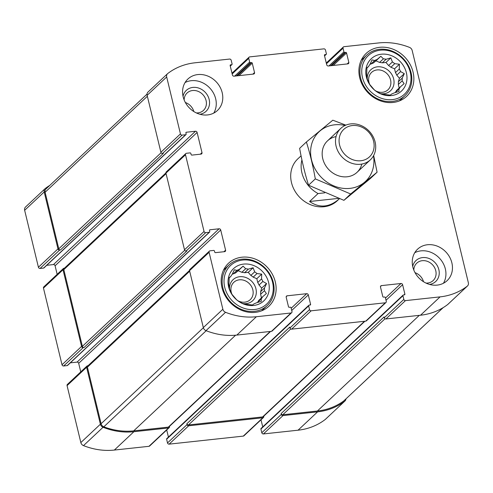 <?xml version="1.0" encoding="UTF-8"?>
<svg xmlns="http://www.w3.org/2000/svg" width="493" height="493" viewBox="0 0 493 493"><rect width="100%" height="100%" fill="white"/><g stroke="black" fill="none" stroke-linecap="round" stroke-linejoin="round"><path stroke-width="0.74" d="M398.954 89.011L395.139 92.592A19.061 16.54 -133.2 0 0 396.532 90.472L400.347 86.891A19.061 16.54 -133.2 0 1 398.954 89.011L398.985 91.495L394.246 92.894A19.061 16.54 -133.2 0 1 391.88 93.873L390.228 95.112L385.52 94.557A19.061 16.54 -133.2 0 1 382.815 94.132L380.214 93.522L376.51 91.439A19.061 16.54 -133.2 0 1 374.193 89.714L369.633 84.365A19.061 16.54 -133.2 0 1 368.32 81.813L366.755 77.721L366.73 75.238A19.061 16.54 -133.2 0 1 366.774 72.539L366.921 67.738L368.573 66.5L366.903 68.071M398.381 81.733A19.061 16.54 -133.2 0 1 398.332 84.432L402.146 80.852A19.061 16.54 -133.2 0 0 402.196 78.153L398.381 81.733L399.416 78.245L396.785 75.158A19.061 16.54 -133.2 0 0 395.472 72.607L394.554 68.81L390.918 67.258A19.061 16.54 -133.2 0 0 388.595 65.532L385.964 62.445L382.291 62.839A19.061 16.54 -133.2 0 0 379.585 62.414L375.949 60.855L373.232 63.098A19.061 16.54 -133.2 0 0 370.859 64.078L370.064 64.164M402.196 78.153L404.303 73.66L400.599 71.577A19.061 16.54 -133.2 0 0 399.287 69.026L395.472 72.607M400.599 71.577L396.785 75.158M399.287 69.026L399.435 64.226L394.733 63.671A19.061 16.54 -133.2 0 0 392.41 61.952L388.595 65.532M394.733 63.671L390.918 67.258M392.41 61.952L390.844 57.86L386.105 59.259A19.061 16.54 -133.2 0 0 383.4 58.833L380.83 56.276L377.046 59.517A19.061 16.54 -133.2 0 0 374.68 60.497L370.859 64.078M377.046 59.517L373.232 63.098M368.573 66.5A19.061 16.54 -133.2 0 1 369.966 64.38L372.073 59.887L374.68 60.497M261.222 298.9L257.408 302.48A19.061 16.54 -133.2 0 0 258.8 300.36L262.615 296.774A19.061 16.54 -133.2 0 1 261.222 298.9L261.253 301.383L256.514 302.782A19.061 16.54 -133.2 0 1 254.148 303.756L252.496 304.994L247.788 304.446A19.061 16.54 -133.2 0 1 245.083 304.015L242.476 303.411L238.778 301.322A19.061 16.54 -133.2 0 1 236.455 299.602L231.901 294.253A19.061 16.54 -133.2 0 1 230.588 291.702L229.023 287.61L228.999 285.127A19.061 16.54 -133.2 0 1 229.042 282.427L229.19 277.627L230.841 276.388L229.165 277.96M260.643 291.622A19.061 16.54 -133.2 0 1 260.6 294.321L264.414 290.734A19.061 16.54 -133.2 0 0 264.458 288.041L260.643 291.622L261.684 288.134L259.053 285.046A19.061 16.54 -133.2 0 0 257.74 282.495L256.822 278.699L253.18 277.14A19.061 16.54 -133.2 0 0 250.863 275.421L248.232 272.333L244.559 272.728A19.061 16.54 -133.2 0 0 241.853 272.302L238.218 270.743L235.494 272.986A19.061 16.54 -133.2 0 0 233.127 273.966L232.326 274.053M264.458 288.041L266.571 283.549L262.868 281.466A19.061 16.54 -133.2 0 0 261.555 278.915L257.74 282.495M262.868 281.466L259.053 285.046M261.555 278.915L261.703 274.114L257.001 273.56A19.061 16.54 -133.2 0 0 254.678 271.84L250.863 275.421M257.001 273.56L253.18 277.14M254.678 271.84L253.112 267.748L248.373 269.147A19.061 16.54 -133.2 0 0 245.668 268.722L243.098 266.158L239.308 269.406A19.061 16.54 -133.2 0 0 236.942 270.386L233.127 273.966M239.308 269.406L235.494 272.986M230.841 276.388A19.061 16.54 -133.2 0 1 232.234 274.268L234.341 269.776L236.942 270.386M185.362 102.513A11.949 10.371 -133.2 0 1 193.835 111.541M184.142 99.919A11.949 10.371 -133.2 0 1 187.1 92.986A11.949 10.371 -133.2 0 1 202.839 94.601A11.949 10.371 -133.2 0 1 203.455 110.414A11.949 10.371 -133.2 0 1 196.35 112.928M415.038 272.684A11.949 10.371 -133.2 0 1 423.512 281.713M413.818 270.09A11.949 10.371 -133.2 0 1 416.776 263.151A11.949 10.371 -133.2 0 1 432.515 264.766A11.949 10.371 -133.2 0 1 433.137 280.579A11.949 10.371 -133.2 0 1 426.026 283.093M63.332 268.556L43.785 286.901A1.436 1.251 46.8 0 0 43.47 288.091L62.019 364.771L81.567 346.425L63.018 269.745A1.436 1.251 46.8 0 1 63.991 268.254L64.417 268.21M81.567 346.425A1.436 1.251 46.8 0 0 83.194 347.633L84.007 347.54L186.939 250.912L186.126 250.999L205.673 232.653L209.248 232.265A0.721 0.622 46.8 0 0 209.735 231.525L209.494 230.514A0.721 0.622 46.8 0 1 209.981 229.775L219.083 228.789A1.436 1.251 46.8 0 1 220.71 229.991L225.591 250.173A1.436 1.251 46.8 0 1 224.617 251.658L215.515 252.644A0.721 0.622 46.8 0 1 214.701 252.04L214.455 251.029A0.721 0.622 46.8 0 0 213.642 250.432L210.067 250.814A1.436 1.251 46.8 0 0 209.094 252.299L222.867 309.24A3.956 3.433 46.8 0 0 225.535 312.297A67.609 58.667 46.8 0 0 256.378 316.734L291.006 312.987A1.436 1.251 46.8 0 0 291.979 311.502L291.086 307.805A0.721 0.622 46.8 0 0 290.272 307.201L289.292 307.305A0.721 0.622 46.8 0 1 288.485 306.708L286.205 297.285A1.436 1.251 46.8 0 1 287.179 295.8L306.689 293.692A1.436 1.251 46.8 0 1 308.316 294.9L310.59 304.317A0.721 0.622 46.8 0 1 310.103 305.056L309.129 305.161A0.721 0.622 46.8 0 0 308.643 305.906L309.536 309.604A1.436 1.251 46.8 0 0 311.163 310.812L385.298 302.794A1.436 1.251 46.8 0 0 386.272 301.309L385.378 297.612A0.721 0.622 46.8 0 0 384.565 297.008L383.585 297.113A0.721 0.622 46.8 0 1 382.771 296.509L380.497 287.092A1.436 1.251 46.8 0 1 381.471 285.607L400.982 283.5A1.436 1.251 46.8 0 1 402.602 284.701L404.882 294.124A0.721 0.622 46.8 0 1 404.396 294.863L403.422 294.968A0.721 0.622 46.8 0 0 402.935 295.714L403.829 299.411A1.436 1.251 46.8 0 0 405.456 300.619L440.083 296.872A67.609 58.667 46.8 0 0 467.259 286.162A3.956 3.433 46.8 0 0 467.481 285.977A3.956 3.433 46.8 0 0 468.35 282.705L412.16 50.434A3.956 3.433 46.8 0 0 409.492 47.383A67.609 58.667 46.8 0 0 378.649 42.94L344.022 46.687A1.436 1.251 46.8 0 0 343.048 48.172L343.941 51.87A0.721 0.622 46.8 0 0 344.755 52.474L345.729 52.369A0.721 0.622 46.8 0 1 346.542 52.973L348.822 62.389A1.436 1.251 46.8 0 1 347.848 63.874L328.338 65.982A1.436 1.251 46.8 0 1 326.711 64.78L324.431 55.364A0.721 0.622 46.8 0 1 324.918 54.618L325.898 54.513A0.721 0.622 46.8 0 0 326.384 53.768L325.491 50.07A1.436 1.251 46.8 0 0 323.864 48.862L249.729 56.88A1.436 1.251 46.8 0 0 248.755 58.365L249.649 62.063A0.721 0.622 46.8 0 0 250.462 62.666L251.436 62.562A0.721 0.622 46.8 0 1 252.25 63.166L254.53 72.582A1.436 1.251 46.8 0 1 253.556 74.067L234.046 76.175A1.436 1.251 46.8 0 1 232.419 74.973L230.145 65.557A0.721 0.622 46.8 0 1 230.632 64.811L231.605 64.706A0.721 0.622 46.8 0 0 232.092 63.961L231.199 60.263A1.436 1.251 46.8 0 0 229.572 59.061L194.945 62.802A67.609 58.667 46.8 0 0 167.768 73.512A3.956 3.433 46.8 0 0 167.546 73.703A3.956 3.433 46.8 0 0 166.677 76.97L180.45 133.911A1.436 1.251 46.8 0 0 182.077 135.119L185.651 134.731A0.721 0.622 46.8 0 0 186.138 133.985L185.898 132.981A0.721 0.622 46.8 0 1 186.385 132.235L195.487 131.249A1.436 1.251 46.8 0 1 197.114 132.457L201.994 152.639A1.436 1.251 46.8 0 1 201.021 154.124L191.919 155.104A0.721 0.622 46.8 0 1 191.105 154.506L190.859 153.496A0.721 0.622 46.8 0 0 190.045 152.892L186.471 153.28A1.436 1.251 46.8 0 0 185.497 154.765L204.047 231.451A1.436 1.251 46.8 0 0 205.673 232.653M62.019 364.771A1.436 1.251 46.8 0 0 63.646 365.979L67.227 365.59A0.721 0.622 46.8 0 0 67.553 365.442L209.58 232.117M88.013 365.744L87.588 365.794A1.436 1.251 46.8 0 0 86.614 367.279L100.387 424.22A3.956 3.433 46.8 0 0 103.055 427.271A67.609 58.667 46.8 0 0 133.893 431.708L168.526 427.967A1.436 1.251 46.8 0 0 169.5 426.482L169.469 426.365M86.928 366.089L67.381 384.435A1.436 1.251 46.8 0 0 67.066 385.625L80.84 442.566A3.956 3.433 46.8 0 0 83.508 445.617A67.609 58.667 46.8 0 0 114.351 450.06L148.978 446.313A1.436 1.251 46.8 0 0 149.638 446.017L169.179 427.671M308.797 305.309L166.776 438.634A0.721 0.622 46.8 0 0 166.616 439.232L167.509 442.93L187.057 424.584A1.436 1.251 46.8 0 0 188.683 425.786L262.812 417.774A1.436 1.251 46.8 0 0 263.792 416.289L263.761 416.172M167.509 442.93A1.436 1.251 46.8 0 0 169.136 444.138L243.271 436.12A1.436 1.251 46.8 0 0 243.93 435.824L263.472 417.479M403.089 295.116L261.068 428.442A0.721 0.622 46.8 0 0 260.908 429.039L261.801 432.737L281.349 414.391A1.436 1.251 46.8 0 0 282.976 415.593L317.603 411.852A67.609 58.667 46.8 0 0 344.78 401.142A3.956 3.433 46.8 0 0 345.001 400.951A3.956 3.433 46.8 0 0 345.969 398.88M261.801 432.737A1.436 1.251 46.8 0 0 263.428 433.939L298.055 430.198A67.609 58.667 46.8 0 0 325.232 419.488A3.956 3.433 46.8 0 0 325.454 419.296L345.001 400.951M49.83 185.368A67.609 58.667 46.8 0 0 45.288 188.492A3.956 3.433 46.8 0 0 45.066 188.677A3.956 3.433 46.8 0 0 44.197 191.95L57.971 248.891A1.436 1.251 46.8 0 0 59.598 250.093L60.411 250.006L163.343 153.378L162.53 153.465L182.077 135.119M25.741 206.838A3.956 3.433 46.8 0 0 25.519 207.023A3.956 3.433 46.8 0 0 24.65 210.295L38.423 267.237A1.436 1.251 46.8 0 0 40.05 268.445L43.63 268.056A0.721 0.622 46.8 0 0 43.957 267.909L185.984 134.583M186.126 250.999A1.436 1.251 46.8 0 1 184.505 249.797L165.95 173.111L185.497 154.765M70.326 362.842L77.062 362.115L219.083 228.789M80.76 371.882L78.683 363.316A1.436 1.251 46.8 0 0 77.062 362.115M209.408 251.11L189.86 269.461A1.436 1.251 46.8 0 0 189.546 270.651L209.094 252.299M291.665 312.691L272.118 331.043A1.436 1.251 46.8 0 1 271.458 331.339L236.831 335.08A67.609 58.667 46.8 0 1 205.988 330.643A3.956 3.433 46.8 0 1 203.326 327.592L189.546 270.651M166.714 429.988L168.433 437.081M385.951 302.499L366.41 320.844A1.436 1.251 46.8 0 1 365.751 321.146L291.616 329.158A1.436 1.251 46.8 0 1 289.989 327.956L289.785 327.112L186.853 423.74A1.436 1.251 46.8 0 0 188.48 424.948L262.609 416.93A1.436 1.251 46.8 0 0 263.268 416.634L364.894 321.239M187.057 424.584L186.853 423.74M261.007 419.789L262.726 426.889M467.481 285.977L447.934 304.323A3.956 3.433 46.8 0 1 447.712 304.508A67.609 58.667 46.8 0 1 420.535 315.218L385.908 318.965A1.436 1.251 46.8 0 1 384.281 317.757L384.078 316.919L281.146 413.547A1.436 1.251 46.8 0 0 282.772 414.755L317.4 411.008A67.609 58.667 46.8 0 0 343.824 400.864A3.956 3.433 46.8 0 0 344.089 400.643L443.17 307.632M281.349 414.391L281.146 413.547M148.22 91.858A3.956 3.433 46.8 0 0 147.999 92.049A3.956 3.433 46.8 0 0 147.13 95.322L166.677 76.97M162.53 153.465A1.436 1.251 46.8 0 1 160.903 152.263L147.13 95.322M46.73 265.302L53.466 264.575L195.487 131.249M57.163 274.342L55.087 265.782A1.436 1.251 46.8 0 0 53.466 264.575M185.812 153.576L166.264 171.921A1.436 1.251 46.8 0 0 165.95 173.111M222.183 92.647A21.575 18.722 46.8 0 0 207.658 76.002A21.575 18.722 46.8 0 0 187.907 79.022A21.575 18.722 46.8 0 0 183.168 96.862A21.575 18.722 46.8 0 0 197.687 113.507A21.575 18.722 46.8 0 0 217.444 110.487A21.575 18.722 46.8 0 0 222.183 92.647M451.859 262.812A21.575 18.722 46.8 0 0 437.334 246.167A21.575 18.722 46.8 0 0 417.583 249.193A21.575 18.722 46.8 0 0 412.844 267.033A21.575 18.722 46.8 0 0 427.369 283.678A21.575 18.722 46.8 0 0 447.12 280.653A21.575 18.722 46.8 0 0 451.859 262.812M221.986 287.666A29.488 25.587 -133.2 0 1 228.462 263.28A29.488 25.587 -133.2 0 1 267.305 267.268A29.488 25.587 -133.2 0 1 268.827 306.282A29.488 25.587 -133.2 0 1 241.835 310.411A29.488 25.587 -133.2 0 1 221.986 287.666M359.717 77.777A29.488 25.587 -133.2 0 1 366.194 53.392A29.488 25.587 -133.2 0 1 405.036 57.379A29.488 25.587 -133.2 0 1 406.559 96.394A29.488 25.587 -133.2 0 1 379.567 100.523A29.488 25.587 -133.2 0 1 359.717 77.777M300.292 156.583L297.821 158.863A28.767 24.964 46.8 0 0 291.499 182.65A28.767 24.964 46.8 0 0 310.867 204.841A28.767 24.964 46.8 0 0 337.2 200.811L339.437 198.71M165.919 172.926L64.145 268.463A1.436 1.251 46.8 0 0 63.825 269.653L82.38 346.339A1.436 1.251 46.8 0 0 84.007 347.54M147.031 94.12L45.972 188.985A3.956 3.433 46.8 0 0 45.103 192.258L58.784 248.805A1.436 1.251 46.8 0 0 60.411 250.006M189.515 270.46L87.742 366.003A1.436 1.251 46.8 0 0 87.421 367.193L101.102 423.733A3.956 3.433 46.8 0 0 103.826 426.809A67.609 58.667 46.8 0 0 133.689 430.87L168.323 427.123A1.436 1.251 46.8 0 0 168.976 426.827L270.602 331.432M361.788 59.142A29.488 25.587 -133.2 0 1 362.977 58.636M401.123 99.278A29.488 25.587 -133.2 0 1 400.544 100.43M366.385 77.056A22.117 19.19 -133.2 0 1 392.046 55.9A22.117 19.19 -133.2 0 1 400.71 91.729A22.117 19.19 -133.2 0 1 366.385 77.056M362.478 77.475A26.431 22.937 -133.2 0 1 393.149 52.196A26.431 22.937 -133.2 0 1 403.508 95.013A26.431 22.937 -133.2 0 1 362.478 77.475M400.347 86.891L404.137 83.644L402.146 80.852M383.4 58.833L379.585 62.414M386.105 59.259L382.291 62.839M367.267 79.231A14.383 12.479 -133.2 0 1 380.06 66.814A14.383 12.479 -133.2 0 1 394.049 81.863A14.383 12.479 -133.2 0 1 380.695 93.676M399.188 87.976L398.332 84.432M369.756 84.574A11.949 10.371 -133.2 0 1 368.961 82.269A11.949 10.371 -133.2 0 1 371.586 72.391A11.949 10.371 -133.2 0 1 387.325 74.005A11.949 10.371 -133.2 0 1 387.942 89.818A11.949 10.371 -133.2 0 1 375.691 90.885M360.66 78.11A27.867 24.182 -133.2 0 1 366.786 55.062A27.867 24.182 -133.2 0 1 403.49 58.833A27.867 24.182 -133.2 0 1 404.932 95.704A27.867 24.182 -133.2 0 1 379.419 99.611A27.867 24.182 -133.2 0 1 360.66 78.11M224.056 269.03A29.488 25.587 -133.2 0 1 225.246 268.525M263.391 309.166A29.488 25.587 -133.2 0 1 262.812 310.319M228.647 286.944A22.117 19.19 -133.2 0 1 254.308 265.789A22.117 19.19 -133.2 0 1 262.979 301.611A22.117 19.19 -133.2 0 1 228.647 286.944M224.746 287.364A26.431 22.937 -133.2 0 1 255.417 262.079A26.431 22.937 -133.2 0 1 265.776 304.896A26.431 22.937 -133.2 0 1 224.746 287.364M262.615 296.774L266.405 293.532L264.414 290.734M245.668 268.722L241.853 272.302M248.373 269.147L244.559 272.728M229.535 289.12A14.383 12.479 -133.2 0 1 242.328 276.702A14.383 12.479 -133.2 0 1 256.317 291.745A14.383 12.479 -133.2 0 1 242.963 303.565M261.456 297.864L260.6 294.321M232.024 294.463A11.949 10.371 -133.2 0 1 231.223 292.158A11.949 10.371 -133.2 0 1 233.855 282.279A11.949 10.371 -133.2 0 1 249.594 283.894A11.949 10.371 -133.2 0 1 250.21 299.707A11.949 10.371 -133.2 0 1 237.959 300.767M222.928 287.992A27.867 24.182 -133.2 0 1 229.048 264.951A27.867 24.182 -133.2 0 1 265.758 268.716A27.867 24.182 -133.2 0 1 267.2 305.592A27.867 24.182 -133.2 0 1 241.687 309.493A27.867 24.182 -133.2 0 1 222.928 287.992M414.755 252.706A21.575 18.722 -133.2 0 1 439.485 258.221A21.575 18.722 -133.2 0 1 443.435 283.253M412.709 266.448A14.383 12.479 -133.2 0 1 426.402 257.74A14.383 12.479 -133.2 0 1 439.146 271.316A14.383 12.479 -133.2 0 1 429.588 284.424M185.078 82.534A21.575 18.722 -133.2 0 1 209.808 88.056A21.575 18.722 -133.2 0 1 213.759 113.088M183.032 96.283A14.383 12.479 -133.2 0 1 196.725 87.569A14.383 12.479 -133.2 0 1 209.47 101.145A14.383 12.479 -133.2 0 1 199.911 114.259M261.684 288.134L266.571 283.549M238.218 270.743L243.098 266.158M248.232 272.333L253.112 267.748M256.822 278.699L261.703 274.114M399.416 78.245L404.303 73.66M375.949 60.855L380.83 56.276M385.964 62.445L390.844 57.86M394.554 68.81L399.435 64.226M324.727 192.831L318.059 193.552L309.592 201.501C319.384 208.256 329.188 207.461 339.011 199.117M318.059 193.552A28.767 24.964 -133.2 0 1 301.913 159.917M301.069 155.856L299.633 157.168M373.614 141.306A18.82 16.331 -133.2 0 1 351.78 159.307A18.82 16.331 -133.2 0 1 344.41 128.821A18.82 16.331 -133.2 0 1 373.614 141.306M375.111 141.972A21.575 18.722 -133.2 0 1 370.372 159.812A21.575 18.722 -133.2 0 1 341.951 156.897A21.575 18.722 -133.2 0 1 340.836 128.353A21.575 18.722 -133.2 0 1 360.586 125.327A21.575 18.722 -133.2 0 1 375.111 141.972M309.592 201.501L338.543 198.377M373.503 155.776A33.98 29.488 -133.2 0 1 348.341 188.511A33.98 29.488 -133.2 0 1 311.354 159.085A33.98 29.488 -133.2 0 1 334.581 124.815A33.98 29.488 -133.2 0 1 345.063 125.481M361.825 164.064A21.575 18.722 -133.2 0 1 328.621 169.413A21.575 18.722 -133.2 0 1 336.047 136.61M345.839 125.136L332.812 120.2L306.387 141.99C309.998 153.496 312.975 165.796 315.31 178.885L350.665 193.989L377.09 172.205L373.663 155.48M306.387 141.99L299.633 148.331C301.969 161.421 304.945 173.715 308.556 185.226L315.31 178.885M377.09 172.205L370.335 178.546L343.911 200.331L308.556 185.226M350.665 193.989L343.911 200.331M43.47 288.091L63.018 269.745M63.646 365.979L83.194 347.633M67.066 385.625L86.614 367.279M80.84 442.566L100.387 424.22M83.508 445.617L103.055 427.271M114.351 450.06L133.893 431.708M148.978 446.313L168.526 427.967M169.136 444.138L188.683 425.786M243.271 436.12L262.812 417.774M263.428 433.939L282.976 415.593M298.055 430.198L317.603 411.852M325.232 419.488L344.78 401.142M24.65 210.295L44.197 191.95M38.423 267.237L57.971 248.891M40.05 268.445L59.598 250.093M184.505 249.797L204.047 231.451M67.227 365.59L209.248 232.265M209.482 230.237L209.981 229.775M78.683 363.316L220.71 229.991M223.933 251.732L225.591 250.173M203.326 327.592L222.867 309.24M205.988 330.643L225.535 312.297M236.831 335.08L256.378 316.734M271.458 331.339L291.006 312.987M286.18 296.737L287.179 295.8M291.19 308.242L306.689 293.692M291.727 310.467L308.316 294.9M309.758 305.093L310.59 304.317M166.616 439.232L308.643 305.906M289.989 327.956L309.536 309.604M291.616 329.158L311.163 310.812M365.751 321.146L385.298 302.794M380.473 286.544L381.471 285.607M385.483 298.049L400.982 283.5M386.019 300.274L402.602 284.701M404.05 294.9L404.882 294.124M260.908 429.039L402.935 295.714M384.281 317.757L403.829 299.411M385.908 318.965L405.456 300.619M420.535 315.218L440.083 296.872M447.712 304.508L467.259 286.162M326.458 63.739L343.048 48.172M328.985 65.914L343.941 51.87M330.63 65.735L344.755 52.474M331.604 65.631L345.729 52.369M333.25 65.452L346.542 52.973M347.158 63.948L348.822 62.389M324.425 55.087L324.918 54.618M324.536 55.789L325.898 54.513M232.172 73.938L248.755 58.365M234.693 76.107L249.649 62.063M236.338 75.928L250.462 62.666M237.312 75.823L251.436 62.562M238.957 75.645L252.25 63.166M252.866 74.141L254.53 72.582M230.132 65.279L230.632 64.811M230.243 65.982L231.605 64.706M160.903 152.263L180.45 133.911M43.63 268.056L185.651 134.731M185.886 132.703L186.385 132.235M55.087 265.782L197.114 132.457M200.337 154.198L201.994 152.639M63.825 269.653L166.086 173.665M82.38 346.339L184.709 250.278M45.103 192.258L147.358 96.264M58.784 248.805L161.112 152.738M282.772 414.755L385.027 318.761M317.4 411.008L419.296 315.354M343.824 400.864L443.09 307.681M188.48 424.948L290.734 328.954M262.609 416.93L364.506 321.276M168.323 427.123L270.219 331.469M133.689 430.87L235.605 335.203M103.826 426.809L206.191 330.723M101.102 423.733L203.362 327.74M87.421 367.193L189.682 271.199M25.519 207.023L45.066 188.677M326.286 63.012L343.362 46.983M324.567 55.919L326.224 54.366M231.993 73.21L249.07 57.176M230.274 66.111L231.932 64.558M147.999 92.049L167.546 73.703M366.786 55.062L361.209 60.294M404.932 95.704L399.361 100.936M229.048 264.951L223.477 270.182M267.2 305.592L261.623 310.824M340.836 128.353L327.5 140.869M370.372 159.812L357.037 172.328"/></g></svg>
